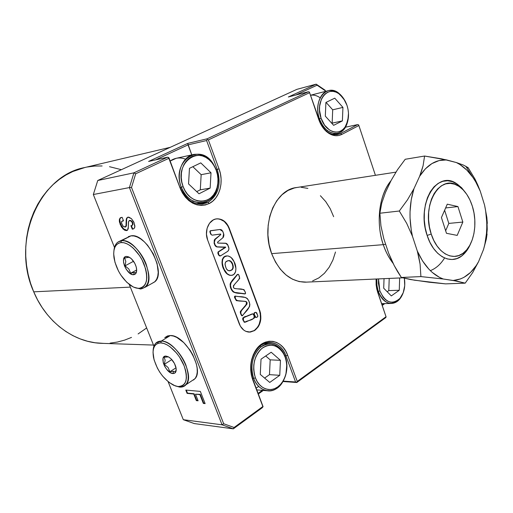 <?xml version="1.0" encoding="UTF-8"?>
<svg xmlns="http://www.w3.org/2000/svg" width="513" height="513" viewBox="0 0 513 513"><rect width="100%" height="100%" fill="white"/><g stroke="black" fill="none" stroke-linecap="round" stroke-linejoin="round"><path stroke-width="0.77" d="M145.288 287.177L154.599 281.945L151.957 283.426L154.888 281.675L156.625 279.316L157.754 276.186L158.216 272.397L157.074 263.458L153.336 253.903L147.597 245.278L144.262 241.764L140.786 238.975L137.324 237.019L134.008 235.967L130.962 235.852L121.44 240.751C136.599 237.506 157.587 278.501 145.288 287.177L140.613 289.005L133.771 287.184L140.613 289.005L139.074 288.332C136.484 288.421 133.688 287.46 130.674 285.452C121.972 278.841 116.425 269.723 114.033 258.084C112.879 248.946 115.162 243.784 120.882 242.585L121.44 240.751C117.06 241.456 114.553 244.739 113.931 250.594C114.303 246.67 115.617 243.848 117.875 242.13L121.44 240.751L130.962 235.852L119.907 241.084M135.419 272.557L136.022 272.852L136.644 270.556L136.022 272.852L135.419 272.557M134.31 272.506L134.938 272.499L134.31 272.506L133.656 274.712L134.31 272.506L133.547 272.595L134.31 272.506M126.384 256.41L130.411 257.924C133.412 260.412 135.413 263.701 136.42 267.799C137.125 271.98 136.208 274.288 133.656 274.712C126.749 275.616 119.176 256.68 126.384 256.41L128.256 257.269L126.384 256.41L125.377 256.692L124.55 257.308L123.569 259.45L123.562 262.509L124.537 266.023L126.333 269.46L129.975 273.384L132.508 274.609L134.675 274.461L136.144 272.961L136.689 270.325L136.214 266.946L134.791 263.342L131.379 258.751L128.776 256.917L126.384 256.41M128.885 257.244L124.633 258.033L125.807 261.444L125.025 265.849L128.834 269.017L130.68 273.217L133.547 272.595L130.68 273.217L136.689 269.947L130.68 273.217L128.834 269.017L125.025 265.849L133.54 261.284L125.025 265.849L125.807 261.444L124.633 258.033L128.885 257.244M139.074 288.332L136.189 288.024L133.091 286.87L126.73 282.24L120.908 275.16L118.465 271.018L114.957 262.265L113.687 253.954L113.969 250.344L114.874 247.298L116.361 244.925L118.388 243.335L120.882 242.585L123.748 242.726L126.884 243.752L130.161 245.637L133.444 248.318L139.53 255.602L142.082 259.918L145.666 269.024L146.571 273.442L146.821 277.533L146.417 281.13L145.384 284.106L143.762 286.344L141.633 287.767L139.074 288.332L140.613 289.005C149.014 287.12 150.816 278.726 146.019 263.81C140.87 250.562 129.148 239.693 121.44 240.751L120.882 242.585C128.179 241.604 139.273 251.909 144.153 264.451C148.706 278.572 147.013 286.536 139.074 288.332M154.599 281.945C167.02 273.211 146.231 232.524 130.962 235.852L128.314 236.66M179.588 387.084L173.554 385.218C163.653 379.537 156.991 370.38 153.567 357.741C151.976 348.301 154.381 343.364 160.781 342.921L161.306 341.074C156.208 341.19 153.483 344.415 153.118 350.745C153.246 347.423 154.137 344.89 155.798 343.152L161.306 341.074L170.31 335.547L164.763 337.657L167.559 335.932L170.31 335.547L161.306 341.074C175.67 340.215 195.658 375.349 186.084 384.628C184.481 386.488 182.32 387.309 179.588 387.084L175.138 385.866L179.588 387.084C188.284 386.494 190.387 379.171 185.898 365.115C181.006 352.502 169.271 341.158 161.306 341.074L160.781 342.921L163.73 343.428L166.924 344.774L170.239 346.91L176.696 353.213L179.582 357.131L184.071 365.711L185.494 370.027L186.283 374.124L186.418 377.837L185.898 381.031L184.744 383.57L183.013 385.366L180.775 386.366L178.126 386.533L175.17 385.872L168.783 382.236L162.57 376.035L159.812 372.252L157.427 368.193L154.073 359.844L153.021 352.187L153.425 348.975L154.451 346.352L156.055 344.422L158.19 343.255L160.781 342.921C168.328 343.017 179.428 353.778 184.071 365.711C188.335 379.03 186.354 385.968 178.126 386.533L179.588 387.084M174.741 371.592L175.42 372.117L176.209 369.161L175.42 372.117L174.741 371.592M173.574 371.329L174.228 371.425L173.574 371.329L172.964 373.547L173.574 371.329L172.791 371.322L173.574 371.329M166.026 356.099L168.386 356.824C171.964 359.029 174.458 362.441 175.869 367.071C176.735 371.303 175.76 373.458 172.964 373.547C165.821 373.445 158.594 355.374 166.026 356.099L167.802 356.804L166.026 356.099L164.981 356.214L163.455 357.42L163.031 358.459L163.262 362.819L164.609 366.199L166.699 369.373L170.515 372.733L172.964 373.547L174.895 373.041L176.017 371.277L176.151 368.52L174.465 363.467L171.098 358.876L168.476 356.875L166.026 356.099M168.456 356.881L164.141 357.253L165.154 360.235L164.314 364.345L168.04 367.462L169.912 371.733L172.791 371.322L169.912 371.733L176.036 367.795L169.912 371.733L168.04 367.462L164.314 364.345L171.791 359.6L164.314 364.345L165.154 360.235L164.141 357.253L168.456 356.881M193.561 380.011L195.415 378.107L196.665 375.426L197.249 372.066L197.139 368.154L196.332 363.845L192.773 354.746L190.163 350.321L183.801 342.62L176.812 337.432L173.432 336.047L170.31 335.547C184.751 334.579 204.591 369.443 194.908 378.774L191.618 380.954M193.452 201.237L192.401 202.148M216.3 169.918L216.185 170.226C218.192 175.856 218.525 181.455 217.191 187.021C213.389 205.623 189.752 205.937 183.128 186.61L181.307 187.251C188.335 207.707 213.357 207.329 217.358 187.668C218.769 181.782 218.416 175.869 216.3 169.918C221.885 184.032 214.748 201.455 202.552 202.706C193.183 203.276 186.104 198.127 181.307 187.251L180.191 187.45L181.307 187.251C175.696 173.4 182.416 156.298 193.94 154.4C203.924 153.31 211.375 158.485 216.3 169.918L213.113 163.685C199.704 141.537 170.784 161.864 181.307 187.251L183.128 186.61L181.846 182.192L181.269 177.613L181.41 173.067L182.282 168.732L183.827 164.776L185.995 161.364L188.688 158.62L191.804 156.651L195.216 155.529L198.781 155.285L202.372 155.92L205.848 157.414L209.08 159.69L211.946 162.666L214.344 166.218L216.185 170.226L217.409 174.529L217.967 178.973L217.839 183.385L217.031 187.617L215.569 191.509L213.511 194.908L210.92 197.685L207.893 199.737L204.546 200.981L201 201.359L197.39 200.846L193.85 199.461L190.535 197.249L187.566 194.292L185.058 190.695L183.128 186.61C173.189 162.634 200.48 143.39 213.177 164.327L216.3 169.918M199.006 193.786L210.15 188.117L211.01 172.791L200.769 162.877L189.464 168.335L188.553 183.917L199.006 193.786L188.553 183.917L189.464 168.335L200.769 162.877L211.01 172.791L201.16 174.676L192.85 166.699L201.16 174.676L211.01 172.791L210.15 188.117L200.301 189.81L201.16 174.676L200.301 189.81L210.15 188.117L199.006 193.786M193.94 154.4L176.286 158.28L170.181 161.018C174.933 157.715 180.05 157.1 185.526 159.177M196.716 191.618L200.301 189.81L196.716 191.618M327.262 130.475L326.736 131.373M319.432 118.824C324.312 134.368 340.337 138.446 346.019 126.198L348.43 116.977C347.513 126.095 343.825 131.54 337.387 133.329C329.603 134.073 323.62 129.244 319.432 118.824L318.592 119.016L319.432 118.824C315.065 106.755 319.689 92.423 328.352 90.641C334.886 89.525 340.408 92.859 344.928 100.651L339.125 93.488C326.928 82.664 312.552 100.535 319.432 118.824L321.074 118.24L319.432 118.824M347.006 105.389C349.257 112.713 348.981 119.324 346.179 125.23C340.812 136.811 325.672 132.925 321.074 118.24L319.528 110.237L319.605 106.242L321.433 99.06L323.107 96.155L325.204 93.86L327.64 92.269L330.321 91.436L333.129 91.385L335.97 92.116L338.721 93.59L343.588 98.509L347.006 105.389L348.006 109.243L348.487 113.193L347.82 120.779L345.095 127.038L343.069 129.366L340.703 131.02L338.067 131.95L335.271 132.104L332.418 131.475L329.622 130.084L324.626 125.217L321.074 118.24C314.584 100.965 328.134 84.068 339.67 94.289C342.94 96.957 345.384 100.657 347.006 105.389M333.636 125.332L342.389 120.888L342.934 107.403L334.758 98.175L325.902 102.453L325.319 116.137L333.636 125.332L325.319 116.137L325.902 102.453L334.758 98.175L342.934 107.403L332.7 109.814L326.05 102.382L332.7 109.814L342.934 107.403L342.389 120.888L332.148 123.146L332.7 109.814L332.148 123.146L342.389 120.888L333.636 125.332M331.808 123.312L332.148 123.146L331.808 123.312M310.493 95.277C313.776 94.706 317.002 95.553 320.157 97.803M378.267 291.429C384.122 303.978 391.259 306.569 399.665 299.194L403.295 292.538C400.743 299.521 396.729 303.17 391.252 303.472C385.5 303.1 381.172 299.085 378.267 291.429L377.421 291.455L378.267 291.429L376.908 285.331L376.824 278.982L376.818 284.426L377.754 289.742L378.267 291.429L379.857 290.903L378.267 291.429M404.366 278.296C405.571 286.337 404.141 292.994 400.063 298.258C392.118 305.222 385.378 302.766 379.857 290.903L378.421 283.343L378.517 278.912L379.857 290.903L383.121 297.162L385.282 299.483L387.687 301.15L390.239 302.086L392.836 302.272L395.376 301.702L397.767 300.4L399.922 298.425L403.199 292.788L404.738 285.651L404.366 278.296M391.316 295.918L399.261 290.268L399.665 277.963L399.261 290.268L388.796 290.602L389.213 278.431L388.796 290.602L399.261 290.268L391.316 295.918L383.711 288.216L391.316 295.918M384.038 278.662L383.711 288.216L384.038 278.662M387.187 291.737L388.796 290.602L387.187 291.737M258.77 386.469L256.147 387.995M285.093 356.445L285.113 357.08C288.094 366.417 287.017 374.99 281.874 382.794C274.545 393.484 260.04 391.053 255.403 377.825L253.646 378.395C258.565 392.394 273.929 394.939 281.669 383.628C287.107 375.375 288.248 366.314 285.093 356.445C291.365 371.79 280.701 392.971 267.356 390.771C261.207 389.803 256.635 385.68 253.646 378.395L252.492 378.312L253.646 378.395C247.298 363.127 257.725 342.28 270.524 343.793C277.148 344.505 282.009 348.725 285.093 356.445L283.663 353.252C277.302 343.37 269.582 341.376 260.508 347.269C252.293 355.426 250.011 365.801 253.646 378.395L255.403 377.825L254.23 373.733L253.685 369.386L253.794 364.961L254.551 360.633L255.929 356.58L257.859 352.95L260.277 349.892L263.073 347.525L266.138 345.929L269.351 345.166L272.589 345.255L275.731 346.185L278.649 347.91L281.252 350.373L283.433 353.463L285.113 357.08L286.235 361.069L286.761 365.294L285.959 373.817L284.657 377.805L282.817 381.403L280.496 384.474L277.777 386.911L274.763 388.604L271.569 389.489L268.312 389.527L265.125 388.7L262.124 387.046L259.437 384.615L257.167 381.499L255.403 377.825C251.973 365.936 254.127 356.131 261.874 348.417C270.441 342.831 277.738 344.71 283.76 354.053L285.093 356.445M269.742 382.441L279.758 375.311L280.457 360.331L271.178 352.232L261.021 359.19L260.277 374.419L269.742 382.441L260.277 374.419L261.021 359.19L271.178 352.232L280.457 360.331L270.184 359.85L265.708 355.977L270.184 359.85L280.457 360.331L279.758 375.311L269.479 374.65L270.184 359.85L269.479 374.65L279.758 375.311L269.742 382.441M264.605 378.087L269.479 374.65L264.605 378.087M259.828 346.288L260.764 347.064M427.137 235.429C433.69 256.628 451.555 265.708 462.97 254.91C466.086 252.133 468.625 248.42 470.581 243.765L468.773 247.516L465.387 252.441L461.379 256.179L456.897 258.571L452.1 259.501L447.169 258.918L442.302 256.821L437.679 253.268L433.498 248.388L429.932 242.36L427.137 235.429L431.228 234.056L427.137 235.429L425.226 227.862L424.283 219.981L424.354 212.106L425.424 204.565L427.457 197.672L430.349 191.689L433.979 186.854L438.192 183.353L442.822 181.301L447.676 180.756L452.569 181.717L457.307 184.129L461.726 187.88L465.618 192.747L461.411 187.559L456.679 183.718C437.044 169.367 416.017 204.225 427.137 235.429M472.358 206.245C477.757 222.905 474.23 243.855 464.374 252.197C453.787 262.188 437.275 253.698 431.228 234.056L433.812 240.488L437.108 246.073L440.968 250.607L445.239 253.909L449.747 255.872L454.306 256.429L458.75 255.577L462.906 253.371L466.618 249.908L469.761 245.342L472.223 239.84L473.916 233.614L474.788 226.9L474.814 219.93L473.993 212.966L472.358 206.245L469.953 200.019L466.875 194.517L463.22 189.932L459.122 186.456L454.723 184.231L450.196 183.346L445.707 183.866L441.424 185.777L437.531 189.034L434.178 193.523L431.51 199.07L429.637 205.469L428.656 212.453L428.592 219.75L429.464 227.047L431.228 234.056C420.961 205.168 440.327 172.823 458.532 186.078C464.727 190.163 469.331 196.883 472.358 206.245M232.325 264.041L232.658 264.015C233.922 268.132 232.831 270.402 229.375 270.819C227.637 270.659 226.438 269.479 225.791 267.286L225.015 264.086L225.617 261.989L228.15 260.649L229.741 260.636L230.844 261.271L232.126 262.913L233.216 265.952L233.216 267.985L232.37 269.639L230.19 270.704L228.24 270.595L226.573 269.107L225.791 267.286C224.354 263.355 225.297 261.123 228.625 260.604C230.491 260.598 231.831 261.733 232.658 264.015L232.325 264.041C231.498 261.771 230.164 260.63 228.311 260.63L230.504 261.297L232.325 264.041C233.588 268.01 232.575 270.268 229.292 270.819L231.703 269.941L232.556 268.921L232.953 266.997L232.325 264.041M230.972 275.366L229.401 275.244L226.842 273.724L224.809 271.172L222.7 266.42L222.007 262.893L222.321 259.334L224.207 256.84L226.765 255.942C220.994 255.916 221.09 265.125 223.982 269.678L224.322 269.658C221.424 265.099 221.327 255.891 227.105 255.91C230.157 256.173 232.466 258.065 234.031 261.579C236.865 266.125 236.884 275.558 231.049 275.359C228.112 275.019 225.867 273.121 224.322 269.658L223.982 269.678C225.534 273.14 227.772 275.039 230.709 275.378L231.01 275.359M237.885 274.275L237.218 274.885L238.077 274.237C243.149 279.886 232.998 282.503 233.473 287.755C237.288 290.48 244.271 286.318 245.586 293.385L244.759 293.923C240.559 292.666 234.563 294.699 231.575 289.3C228.086 282.817 234.422 278.886 237.218 274.885L236.878 274.904C234.082 278.899 227.753 282.83 231.235 289.313C234.223 294.706 240.219 292.679 244.419 293.936L244.656 293.923M235.14 296.097L234.973 296.091C234.172 303.196 242.604 300.079 246.246 301.83C247.875 307.152 236.743 309.974 241.899 315.764L242.078 315.739M242.418 315.739L242.239 315.764C237.077 309.967 248.215 307.146 246.586 301.824C242.944 300.073 234.512 303.189 235.313 296.084L235.538 296.097C240.001 297.38 246.227 295.276 248.888 301.144C251.915 307.633 245.252 311.628 242.418 315.739L249.562 306.582L249.863 304.453L248.888 301.144L247.33 298.547L245.522 297.482L235.057 296.129L234.992 297.771L236.615 300.567L245.721 301.413L247.119 302.747L246.952 304.119L240.706 311.481L240.578 312.545L241.411 314.719L242.418 315.739M252.633 313.834L246.644 316.284C243.803 316.547 242.636 317.945 243.143 320.471L243.483 320.471C242.976 317.938 244.143 316.54 246.984 316.284L252.838 313.815L254.018 315.598C255.032 320.74 247.561 319.958 244.797 322.267L243.483 320.471L244.663 322.254M255.801 312.359L255.66 312.34C254.313 312.423 253.775 313.199 254.044 314.661L254.39 314.661C254.115 313.193 254.653 312.423 256 312.334L257.654 315.213C257.936 316.668 257.366 317.412 255.923 317.444L254.39 314.661L255.782 317.432M225.252 247.093L216.448 246.836L215.21 245.817L214.107 243.181L214.299 239.937L220.731 234.633L214.633 239.904L214.197 242.04L215.133 244.996L216.781 246.804L225.656 247.369L218.281 252.075L218.897 255.019L217.845 253.146L218.185 253.114L218.506 251.857L218.172 251.883L225.592 247.061L217.166 246.977L214.8 245.028L215.133 244.996L214.44 243.149L214.107 243.181L215.268 239.141L214.928 239.173L220.731 234.633L220.712 234.088L212.401 235.121L220.558 234.037L220.731 234.633L214.928 239.173L214.107 243.181L214.8 245.028L217.166 246.977L225.656 247.369L218.172 251.883L217.845 253.146L218.564 255.044L219.622 255.872L220.59 255.846L227.625 251.396L228.631 250.177L228.933 248.427L227.503 244.374L226.291 243.361L217.769 243.079L225.579 243.213L227.907 245.156L228.683 247.234C229.208 249.036 228.856 250.421 227.625 251.396L220.59 255.846L218.564 255.044L220 255.981M249.222 332.123L254.275 330.545C260.129 325.697 261.842 319.022 259.418 310.506L259.764 310.506C262.188 319.022 260.469 325.704 254.615 330.552L250.312 332.091L245.855 331.347L243.79 330.128L240.385 326.223L207.669 240.097L206.457 234.197L207.098 228.279L209.496 223.27L213.267 219.942L215.486 219.083L217.813 218.794L222.437 219.974L226.445 223.277L228.022 225.579L259.764 310.506L260.54 313.251L260.828 319.067L259.418 324.588L258.129 326.973L254.615 330.552L249.132 332.123C244.663 331.712 241.347 328.904 239.18 323.69L207.669 240.097C203.95 230.965 208.977 219.365 216.743 218.852C222.36 218.653 226.528 221.77 229.24 228.195L259.764 310.506L259.418 310.506L228.901 228.234L229.24 228.195L228.901 228.234C226.188 221.815 222.026 218.698 216.409 218.897L216.743 218.852M255.064 351.264C250.139 360.241 249.35 369.726 252.704 379.71L263.092 406.732L252.749 379.017L263.092 406.732L233.312 428.842L234.095 427.496L262.861 406.52L262.438 407.591L233.312 428.842L194.331 423.578L183.314 419.698L168.136 381.717L183.314 419.698L222.071 424.815L129.411 187.585L93.328 194.523L97.759 180.499L296.937 89.333L316.181 84.158L325.396 90.839L317.072 85.196L295.783 95.04L317.072 85.196L316.181 84.158L325.165 90.243L316.181 84.158L288.338 96.995L308.358 91.737L309.377 92.026L309.608 92.686L208.368 139.895L207.239 139.581L207.072 138.824L187.745 143.39L207.072 138.824L308.358 91.737L309.377 92.026L318.72 119.407C320.458 124.383 322.991 128.391 326.319 131.431C331.552 135.868 336.727 136.862 341.838 134.412L340.6 133.463L357.638 124.601L358.619 124.877L358.876 125.531L358.619 124.877L357.638 124.601L345.461 127.198L357.638 124.601L340.6 133.463L337.586 134.515C329.737 135.336 323.549 130.584 319.028 120.266L321.972 126.057L325.851 130.623C330.821 134.836 335.739 135.785 340.6 133.463L334.649 134.695L340.6 133.463L341.838 134.412L358.876 125.531L375.42 175.318L358.876 125.531L341.838 134.412L338.747 135.509L335.464 135.708L332.103 134.977L328.814 133.342L325.71 130.86L322.921 127.622L320.561 123.755L309.608 92.686L208.368 139.895L207.239 139.581L207.072 138.824L308.358 91.737L288.338 96.995L316.181 84.158L296.937 89.333L97.759 180.499L133.925 172.83L167.533 157.202L148.59 161.441L187.745 143.39L191.772 154.875L188.04 144.878L155.619 159.87L188.04 144.878L206.585 140.536L217.243 169.45L216.197 169.656L217.243 169.45C221.494 184.289 218.416 195.261 207.996 202.372C218.416 195.261 221.494 184.289 217.243 169.45L219.013 168.822C224.117 182.044 219.628 198.396 209.298 203.501L207.996 202.372L197.71 203.956L207.996 202.372L202.699 204.059C192.83 204.649 185.366 199.211 180.307 187.752L181.127 189.714C188.181 202.443 197.139 206.662 207.996 202.372L209.298 203.501L205.36 204.976L201.192 205.431L196.941 204.841L192.779 203.225L188.867 200.628L185.36 197.152L182.404 192.92L180.121 188.098L168.841 158.325L135.689 173.785L131.508 187.469L223.681 423.751L234.095 427.496L262.861 406.52L252.704 379.71L251.319 374.888L250.677 369.764L250.806 364.544L251.703 359.44L253.326 354.656L255.615 350.385L258.462 346.794L261.758 344.011L265.368 342.145L269.152 341.26L272.961 341.376L276.654 342.479L280.085 344.524L283.131 347.423L285.69 351.059L287.658 355.297L297.277 381.435L386.032 316.745L377.722 292.391L376.58 288.043L376.08 279.021L376.132 284.875L376.933 289.659L386.122 317.015L385.507 317.797L296.822 382.506L283.054 381.518L296.822 382.506L297.277 381.435L386.032 316.745L385.507 317.797L296.822 382.506L295.571 381.986L285.946 355.855L284.85 355.81L285.946 355.855C280.803 340.356 263.047 337.74 254.987 352.04C250.318 360.562 249.568 369.552 252.749 379.017C246.048 362.909 257.039 340.914 270.537 342.492C277.546 343.235 282.682 347.692 285.946 355.855L287.658 355.297L285.946 355.855L295.571 381.986L296.636 382.275L297.277 381.435L287.658 355.297C282.253 338.984 263.567 336.195 255.064 351.264L254.987 352.04M103.664 343.396L95.04 342.755L87.531 341.254L80.124 338.881L72.897 335.643L65.927 331.558L59.296 326.666L53.076 321.003L47.343 314.616L42.169 307.582L37.603 299.958L33.717 291.833L130.334 287.12L33.717 291.833C46.26 321.984 73.404 342.017 100.375 343.287L153.49 345.069M306.402 282.131L299.169 281.586L292.436 279.181L286.068 275.013L280.322 269.21L275.449 261.996L271.653 253.653L383.294 244.656C375.625 222.591 379.133 194.658 391.009 180.698C375.157 200.923 378.293 231.684 383.294 244.656L385.648 244.252L383.294 244.656C385.199 250.831 388.482 257.084 393.144 263.419C389.04 258.161 385.757 251.909 383.294 244.656L271.653 253.653C279.252 272.147 290.435 281.656 305.209 282.182L402.564 277.834M444.559 257.988C440.77 264.182 436.031 268.402 430.343 270.652M468.106 167.636L463.303 165.019L456.346 162.538C464.009 166.283 470.536 172.849 475.942 182.224L480.264 191.169L474.987 179.063L468.106 167.636L474.987 179.063L477.808 185.058L480.264 191.169L484.561 205.065L486.837 217.345L487.235 229.273L486.343 239.052L483.528 249.491L478.591 261.63L472.717 272.506L465.195 283.15L445.611 283.875L429.259 282.24L410.535 279.547L401.346 277.475L397.581 271.634L394.221 265.561L388.617 253.114L383.807 238.769L380.941 225.912L379.876 213.235L381.755 203.097L385.423 192.535L391.111 180.48L397.447 169.79L405.212 159.274L424.584 156.042L441.648 158.825L456.346 162.538L463.303 165.019L468.106 167.636L467.022 167.802M208.368 139.895L219.013 168.822L220.449 173.875L221.103 179.088L220.956 184.27L220.006 189.239L218.301 193.805L215.883 197.8L212.844 201.077L209.298 203.501C197.864 208.034 188.431 203.59 180.986 190.169L168.7 157.529L168.841 158.325L135.689 173.785L133.925 172.83L129.411 187.585L93.328 194.523L114.482 247.465L93.328 194.523L97.759 180.499L133.925 172.83L167.533 157.202L169.053 158.03L180.121 188.098L168.7 157.529L167.533 157.202L148.59 161.441L187.745 143.39L188.04 144.878L206.585 140.536L217.243 169.45L219.013 168.822L208.368 139.895M335.496 252.005L332.892 260.091L329.16 267.279L324.428 273.288L318.855 277.899L312.635 280.9M395.94 172.137L296.847 187.495C274.885 189.323 260.559 225.29 271.653 253.653L269.107 244.521L267.921 234.986L268.152 225.438L269.774 216.287L272.724 207.9L276.86 200.628L281.996 194.754L287.921 190.483L294.379 187.97L296.873 187.495M301.112 187.271L307.864 188.393M320.394 195.722L325.736 201.609L330.205 208.688L333.649 216.691M384.795 303.593L382.185 305.459L384.795 303.593M263.304 390.431L258.398 393.933L263.304 390.431M129.257 284.426L153.938 346.185L129.257 284.426M193.728 394.022L187.104 393.381L185.796 390.066L200.339 391.406L205.129 403.596L203.34 403.404L199.884 394.612L195.485 394.189L198.095 400.8L196.332 400.615L193.728 394.022L196.332 400.615L198.095 400.8L195.485 394.189L199.884 394.612L203.34 403.404L205.129 403.596L200.339 391.406L185.796 390.066L187.104 393.381L187.489 393.125L186.296 390.111L187.489 393.125L187.104 393.381L193.728 394.022M132.13 225.412L132.95 224.386L132.694 222.546L131.629 221.026L129.507 220.545L128.564 221.597L128.256 228.522L127.455 230.273L126.275 230.6L124.492 230.106L121.395 226.932L119.407 221.93L119.33 219.763L119.997 218.147L122.12 217.307L123.505 220.808L121.677 221.462L121.581 223.341L123.146 226.252L125.101 227.124L125.98 226.073L126.397 218.692L127.288 217.441L128.731 217.121L131.392 218.609L133.778 221.956L134.893 226.009L134.695 227.528L133.906 228.663L132.303 229.208L130.924 225.72L131.931 225.521L132.553 224.405L132.271 222.757L131.36 221.392L132.271 222.757L132.527 224.604L132.021 225.464L130.924 225.72L132.303 229.208L133.835 228.715L134.836 227.002L134.015 222.514L131.392 218.609L127.949 217.172L127.224 217.486L126.224 219.628L126.025 225.431L125.512 226.97L123.267 226.368L121.761 223.88L121.498 221.898L121.979 221.174L123.505 220.808L122.12 217.307L120.401 217.775L119.33 219.763L120.145 224.348L123.082 229.067L126.679 230.574L127.436 230.292L128.282 227.272L128.455 222.206L129.109 220.699L129.936 220.334L129.321 220.596M146.647 327.948L138.112 333.937M131.508 337.407L124.595 340.119L117.419 342.043L110.058 343.133M33.717 291.833L30.556 283.291L28.151 274.429L26.541 265.343L25.74 256.141L25.765 246.926L26.605 237.808L28.247 228.875L30.677 220.244L33.864 211.991L37.75 204.225L42.303 197.011L47.459 190.432L53.153 184.545L59.316 179.403L65.882 175.048L72.775 171.522L84.85 167.514C39.706 175.446 10.626 241.091 33.717 291.833M87.242 167.014L94.661 166.058L102.106 165.956M109.513 166.699L121.382 169.688M183.314 419.698L222.071 424.815L233.312 428.842L194.331 423.578L183.314 419.698M383.833 303.613L381.999 304.921L383.833 303.613M262.361 390.348L258.174 393.336L262.361 390.348M325.396 90.839L325.165 90.243L325.396 90.839M233.312 428.842L234.095 427.496L223.681 423.751L222.071 424.815L233.312 428.842M222.071 424.815L129.411 187.585L131.508 187.469L223.681 423.751L222.071 424.815M135.689 173.785L133.925 172.83L129.411 187.585L131.508 187.469L135.689 173.785M205.001 403.276L203.34 403.404L203.719 403.141L200.269 394.35L195.485 394.189L200.269 394.35L203.719 403.141L205.001 403.276M197.967 400.486L196.332 400.615L196.716 400.358L194.113 393.76L187.489 393.125L194.113 393.76L196.716 400.358L197.967 400.486M127.455 230.279L126.679 230.574L127.102 230.363L123.505 228.856L123.082 229.067L123.505 228.856L120.568 224.143L120.145 224.348L120.568 224.143L119.753 219.558L119.33 219.763L120.863 217.538L120.004 218.653L119.689 220.571L121.139 225.451L123.973 229.253L125.832 230.273L127.455 230.279M123.146 220.712L122.235 221.045M125.736 226.861L126.442 225.213L126.025 225.431L126.442 225.213L126.647 219.417L126.224 219.628L127.429 217.454L126.673 219.166L126.403 225.861L125.743 226.855M133.739 228.779L132.303 229.208L132.726 228.997L131.424 225.694L132.726 228.997L133.579 228.836M132.36 225.31L132.995 223.982L132.694 222.546L132.271 222.757L132.598 222.321L131.629 221.026L129.507 220.545L131.2 221.238L131.629 221.026L130.122 220.327M122.947 220.75L122.395 220.968M283.285 381.114L295.571 381.986L283.285 381.114M207.239 139.581L206.585 140.536L207.239 139.581M217.769 243.079L217.538 242.187L222.866 237.769L217.538 242.187L217.769 243.079M223.674 233.793L222.866 237.769L223.488 237.012L223.918 234.896L222.796 231.427L223.674 233.793M219.853 229.51L222.796 231.427L221.693 229.914L220.141 229.471L210.497 230.709L220.141 229.471L210.497 230.709L209.926 232.056L210.83 230.67L209.926 232.056L210.721 234.172L211.055 234.14L210.259 232.017L211.055 234.14L210.721 234.172L212.023 235.159M220.398 234.665L220.263 234.075L220.398 234.665M249.972 332.084L254.275 330.545L257.789 326.973L259.078 324.588L260.489 319.067L260.2 313.257L259.418 310.506L228.901 228.234L227.689 225.617L224.219 221.43L219.827 219.141L217.48 218.839M244.573 293.93L234.063 292.372L232.806 291.596L231.51 289.871L230.632 287.742L230.093 284.228L230.67 282.637L237.051 274.699L238.051 274.237M241.636 315.668L240.315 312.827L240.366 311.481L246.753 303.901L246.234 301.817M245.868 301.58L244.477 301.336M243.572 301.259L241.758 301.125M240.847 301.06L237.429 300.759M237.192 300.746L236.724 300.701M236.275 300.573L234.563 297.502L234.479 296.565L234.948 296.091M244.214 322.228L242.63 319.15L242.886 317.868M243.091 317.759L249.222 315.104M250.062 314.758L251.742 314.046M255.641 317.444L254.846 316.848L254.044 314.661M253.916 314.206L254.057 313.084L255.243 312.43M255.602 312.34L254.397 313.077L254.204 313.725L255.185 316.848L256.115 317.432L257.5 316.861L257.892 316.13L256.731 312.859L255.942 312.34M219.859 256.006L218.564 255.044L217.948 252.107L225.335 247.131M212.068 235.153L210.721 234.172L209.849 231.613L210.163 230.856L219.801 229.516M234.031 261.579L231.177 257.571L228.612 256.077L227.214 255.904L224.54 256.808L222.655 259.309L222.341 262.868L223.033 266.394L224.322 269.658L227.182 273.705L229.741 275.224L231.831 275.276L233.819 274.481L235.589 271.845L235.922 268.325L234.031 261.579M237.218 274.885L230.747 283.118L230.433 285.42L231.363 288.819L233.146 291.583L234.403 292.365L245.323 293.814L245.509 292.808L243.964 289.595L234.633 288.518L233.447 287.697L233.402 285.76L239.731 278.399L238.75 274.776L237.974 274.25L237.218 274.885M254.018 315.598L253.339 314.091L252.531 313.86L243.226 317.868L242.893 318.874L243.983 321.786L245.438 322.138L254.031 318.316L254.576 317.496L254.018 315.598M487.235 229.273L486.741 229.317L487.235 229.273M465.195 283.15L456.987 281.156L443.27 279.008L420.91 276.59L401.346 277.475L414.472 280.207L445.611 283.875L465.195 283.15L472.717 272.506L478.591 261.63C472.127 273.288 463.662 279.572 453.203 280.489L465.195 283.15M420.91 276.59L420.083 264.092L418.903 257.616L417.319 251.069L412.465 236.281L406.687 223.347L399.306 211.016L379.876 213.235L380.941 225.912L383.807 238.769L388.617 253.114L391.239 259.36L394.221 265.561L401.346 277.475L420.91 276.59L443.27 279.008C432.619 275.019 423.969 265.708 417.319 251.069L420.083 264.092L420.91 276.59M424.584 156.042L405.212 159.274L397.447 169.79L391.111 180.48L385.423 192.535L381.755 203.097L379.876 213.235L399.306 211.016L407.444 199.89L413.965 188.675L419.634 176.286L421.571 170.938L423.084 165.763L424.584 156.042L423.084 165.763L419.634 176.286C427.015 164.846 435.999 159.389 446.586 159.915L424.584 156.042M462.841 222.065L457.192 235.396L446.47 233.3L441.43 217.576L447.272 204.174L457.949 206.572L462.841 222.065L457.192 235.396L446.47 233.3L441.43 217.576L447.272 204.174L457.949 206.572L445.624 207.951L457.949 206.572L462.841 222.065L448.817 223.411L462.841 222.065M487.312 223.405L486.837 217.345L484.561 205.065C487.85 220.558 487.51 235.364 483.528 249.491L486.343 239.052L487.068 234.069M399.306 211.016L406.687 223.347L412.465 236.281C408.758 219.449 409.259 203.578 413.965 188.675L407.444 199.89L399.306 211.016M480.264 191.169L475.615 181.66L472.896 177.395L466.792 170.053L459.956 164.532L456.346 162.538L446.586 159.915L439.09 160.575L431.901 163.589L425.322 168.88L419.634 176.286L413.965 188.675L411.234 199.769L410.041 211.747L410.047 217.91L411.266 230.241L412.465 236.281L417.319 251.069L422.532 260.925L428.785 269.062L432.215 272.377L439.494 277.373L443.27 279.008L453.203 280.489L460.565 278.918L464.066 277.283L470.556 272.429L476.173 265.651L478.591 261.63L483.528 249.491L484.849 244.329L486.484 233.434L486.786 227.791L486.747 222.084L485.625 210.67L484.561 205.065L480.264 191.169M445.656 230.76L448.817 223.411L444.624 210.253L448.817 223.411L445.656 230.76M186.084 384.628L194.908 378.774M217.358 187.668L217.191 187.021M196.357 203.661L202.552 202.706M213.113 163.685L213.177 164.327M346.019 126.198L346.179 125.23M332.507 134.342L337.387 133.329M310.487 95.251L328.198 90.679M339.125 93.488L339.67 94.289M399.665 299.194L400.063 298.258M381.563 303.651L391.252 303.472M281.669 383.628L281.874 382.794M256.866 389.886L267.356 390.771M264.176 343.62L269.735 343.768M283.663 353.252L283.76 354.053M462.97 254.91L464.374 252.197M244.419 293.936L244.759 293.923M241.899 315.764L242.239 315.764M252.492 313.815L252.838 313.815M255.583 317.444L255.916 317.444M220.141 255.981L219.808 256.013M270.537 342.492L269.71 342.466M170.233 147.327L84.844 167.514M326.319 131.431L325.851 130.623M181.127 189.714L180.986 190.169M120.401 217.775L120.824 217.563M125.512 226.97L125.935 226.759M127.224 217.486L127.647 217.275M132.021 225.464L132.444 225.252M244.457 322.267L244.797 322.267M230.709 275.378L231.049 275.359M456.679 183.718L458.532 186.078M465.746 166.167L475.993 182.314"/></g></svg>
